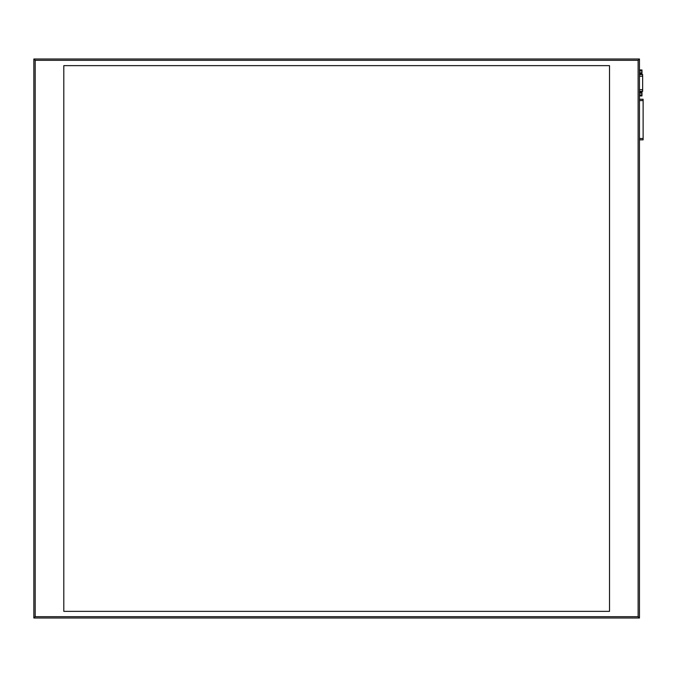 <?xml version="1.0" encoding="UTF-8"?>
<svg xmlns="http://www.w3.org/2000/svg" width="677" height="677" viewBox="0 0 677 677"><rect width="100%" height="100%" fill="white"/><g stroke="black" fill="none" stroke-linecap="round" stroke-linejoin="round"><path stroke-width="1.02" d="M639.46 95.262L639.46 96.921M639.46 68.969L639.46 70.636M639.46 58.992L639.46 618.008L33.85 618.008L33.85 58.992L639.46 58.992L638.123 60.321L638.123 616.679L639.46 618.008M33.85 58.992L35.179 60.321L638.123 60.321M33.85 618.008L35.179 616.679L35.179 60.321M63.799 611.356L609.512 611.356L609.512 65.644L63.799 65.644L63.799 611.356M639.46 69.976L641.982 69.959L641.982 73.759L639.46 73.742L641.982 73.759M639.46 92.148L641.982 92.131L641.982 95.939L639.46 95.914L641.982 95.939M639.46 91.319L642.651 91.344L642.651 74.546L639.46 74.572L642.651 74.546M639.46 138.514L639.46 99.248L643.116 99.248L643.116 139.851L639.46 139.851L639.46 138.514L643.116 138.514M643.116 131.194L643.116 125.871M643.116 125.203L643.116 119.88M643.116 119.22L643.116 113.897M638.123 616.679L35.179 616.679M639.46 72.862L641.982 72.862M639.46 70.865L641.982 70.865M639.46 70.975L641.982 70.975M639.46 72.744L641.982 72.744M639.46 93.037L641.982 93.037M639.46 95.034L641.982 95.034M639.46 93.147L641.982 93.147M639.46 94.915L641.982 94.915M642.651 76.213L639.46 76.213M642.651 89.686L639.46 89.686M639.46 100.585L643.116 100.585M639.46 69.959L641.982 69.959M639.46 92.131L641.982 92.131M642.651 91.344L639.46 91.344"/></g></svg>
